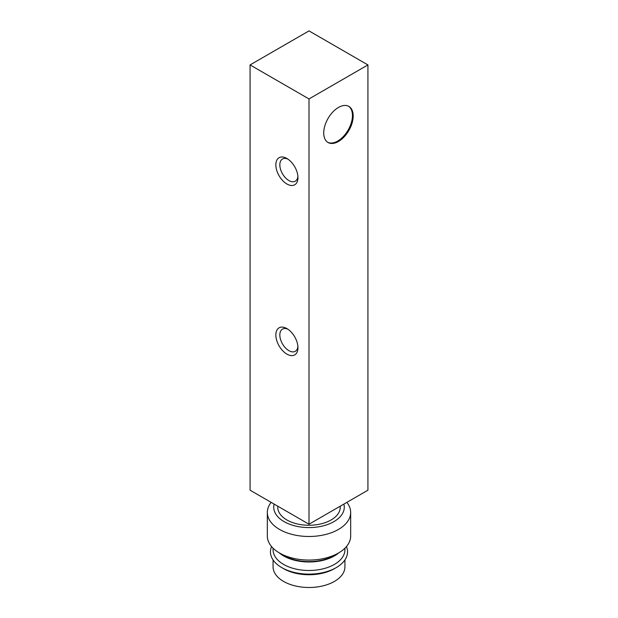 <?xml version="1.0" encoding="UTF-8"?>
<svg xmlns="http://www.w3.org/2000/svg" width="618" height="618" viewBox="0 0 618 618"><rect width="100%" height="100%" fill="white"/><g stroke="black" fill="none" stroke-linecap="round" stroke-linejoin="round"><path stroke-width="0.93" d="M338.463 107.447A20.834 12.028 120 0 0 323.732 132.963A20.834 12.028 120 0 0 328.05 142.503A20.834 12.028 120 0 0 348.884 130.475A20.834 12.028 120 0 0 348.884 106.42A20.834 12.028 120 0 0 338.463 107.447M309 524.218L309 98.942L250.074 64.921L250.074 490.198L309 524.218L367.926 490.198L367.926 64.921L309 98.942M367.926 64.921L309 30.9L250.074 64.921M286.899 354.114A15.628 9.023 -120 0 0 297.953 347.733A15.628 9.023 -120 0 0 286.899 328.591A15.628 9.023 -120 0 0 275.852 334.971A15.628 9.023 -120 0 0 286.899 354.114M286.899 184.002A15.628 9.023 -120 0 0 297.953 177.621A15.628 9.023 -120 0 0 286.899 158.486A15.628 9.023 -120 0 0 275.852 164.859A15.628 9.023 -120 0 0 286.899 184.002M287.949 159.143A12.808 7.393 -120 0 0 282.488 158.996A12.808 7.393 -120 0 0 280.526 169.262A12.808 7.393 -120 0 0 288.892 180.549A12.808 7.393 -120 0 0 295.296 181.182A12.808 7.393 -120 0 0 297.899 176.385M287.949 329.255A12.808 7.393 -120 0 0 282.488 329.108A12.808 7.393 -120 0 0 280.526 339.375A12.808 7.393 -120 0 0 288.892 350.661A12.808 7.393 -120 0 0 295.296 351.294A12.808 7.393 -120 0 0 297.899 346.497M327.687 142.279A20.834 12.028 120 0 0 348.143 130.05A20.834 12.028 120 0 0 348.506 106.219M273.063 559.908L273.063 566.752A35.937 20.749 0 0 0 283.585 581.422A35.937 20.749 0 0 0 322.75 585.918A35.937 20.749 0 0 0 344.937 566.752L344.937 559.908M271.565 546.575A38.54 22.256 0 0 0 281.746 567.602L283.585 568.66A35.937 20.749 0 0 0 334.415 568.66L336.254 567.602A38.54 22.256 0 0 0 346.435 546.575M283.585 568.66L281.746 567.602A38.54 22.256 0 0 0 336.254 567.602M273.063 548.189L273.063 549.742A35.937 20.749 0 0 0 283.585 564.412A35.937 20.749 0 0 0 322.75 568.908A35.937 20.749 0 0 0 344.937 549.742L344.937 548.189M279.197 552.824A35.937 20.749 0 0 0 283.585 555.906A35.937 20.749 0 0 0 338.803 552.824M271.147 502.372A41.669 24.056 0 0 0 267.331 512.43L267.331 536.015A41.669 24.056 0 0 0 279.537 553.025L284.056 555.636A35.28 20.371 0 0 0 333.944 555.636L338.463 553.025A41.669 24.056 0 0 0 350.669 536.015L350.669 512.43A41.669 24.056 0 0 0 346.852 502.372M284.056 555.636L279.537 553.025A41.669 24.056 0 0 0 338.463 553.025M267.331 512.43A41.669 24.056 0 0 0 279.537 529.441A41.669 24.056 0 0 0 324.944 534.655A41.669 24.056 0 0 0 350.669 512.43M274.137 504.095A35.28 20.371 0 0 0 284.056 521.615A35.28 20.371 0 0 0 324.96 525.377A35.28 20.371 0 0 0 343.863 504.095M277.752 506.181L277.752 507.208A31.248 18.046 0 0 0 286.899 519.97A31.248 18.046 0 0 0 320.958 523.879A31.248 18.046 0 0 0 340.248 507.208L340.248 506.181"/></g></svg>
